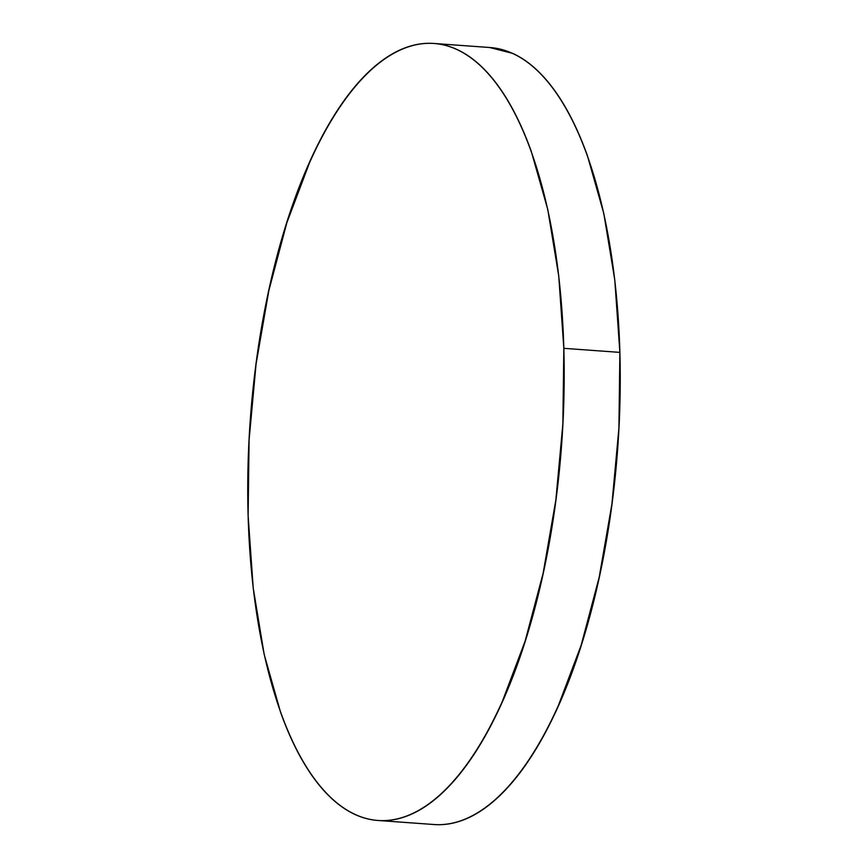 <?xml version="1.0" encoding="UTF-8"?>
<svg xmlns="http://www.w3.org/2000/svg" width="868" height="868" viewBox="0 0 868 868"><rect width="100%" height="100%" fill="white"/><g stroke="black" fill="none" stroke-linecap="round" stroke-linejoin="round"><path stroke-width="1.3" d="M377.83 820.455L433.881 824.513A389.504 156.099 -85.9 0 0 619.882 352.386A389.504 156.099 -85.9 0 0 490.17 47.545L434.119 43.487A389.504 156.099 94.1 0 1 563.831 348.328L619.882 352.386L563.831 348.328A389.504 156.099 94.1 0 1 377.83 820.455A389.504 156.099 94.1 0 1 248.118 515.614A389.504 156.099 94.1 0 1 434.119 43.487M563.831 348.328L562.865 423.985L555.867 499.935L543.118 573.292L525.097 641.202L502.485 701.084C494.261 719.496 485.483 735.999 476.174 750.614C466.865 765.229 457.197 777.652 447.172 787.905C437.136 798.148 426.937 806.025 416.575 811.515C406.213 817.005 395.873 820.01 385.576 820.542C375.269 821.063 365.2 819.099 355.359 814.629C345.518 810.169 336.09 803.301 327.084 794.014C318.079 784.737 309.67 773.225 301.847 759.489C294.024 745.753 286.95 730.053 280.614 712.378L264.187 654.494L253.217 588.048L248.118 515.614L249.083 439.957L256.071 363.996L268.83 290.65L286.852 222.729L309.464 162.858C317.688 144.446 326.466 127.932 335.775 113.328C345.084 98.713 354.752 86.279 364.777 76.037C374.813 65.784 385.012 57.917 395.374 52.427C405.736 46.937 416.076 43.921 426.372 43.4C436.669 42.879 446.749 44.843 456.59 49.313C466.431 53.773 475.859 60.641 484.865 69.917C493.87 79.205 502.279 90.706 510.102 104.453C517.925 118.189 524.999 133.889 531.335 151.564L547.762 209.448L558.732 275.894L563.831 348.328M441.628 824.6C451.924 824.079 462.264 821.063 472.626 815.573C482.988 810.083 493.187 802.216 503.223 791.963C513.248 781.721 522.916 769.287 532.225 754.672C541.534 740.068 550.312 723.554 558.536 705.141L581.148 645.271L599.17 577.35L611.929 504.004L618.917 428.043L619.882 352.386L614.783 279.952L603.813 213.506L587.386 155.622C581.05 137.947 573.976 122.247 566.153 108.511C558.33 94.775 549.921 83.263 540.916 73.986C531.91 64.699 522.482 57.83 512.641 53.371L489.639 47.501"/></g></svg>
